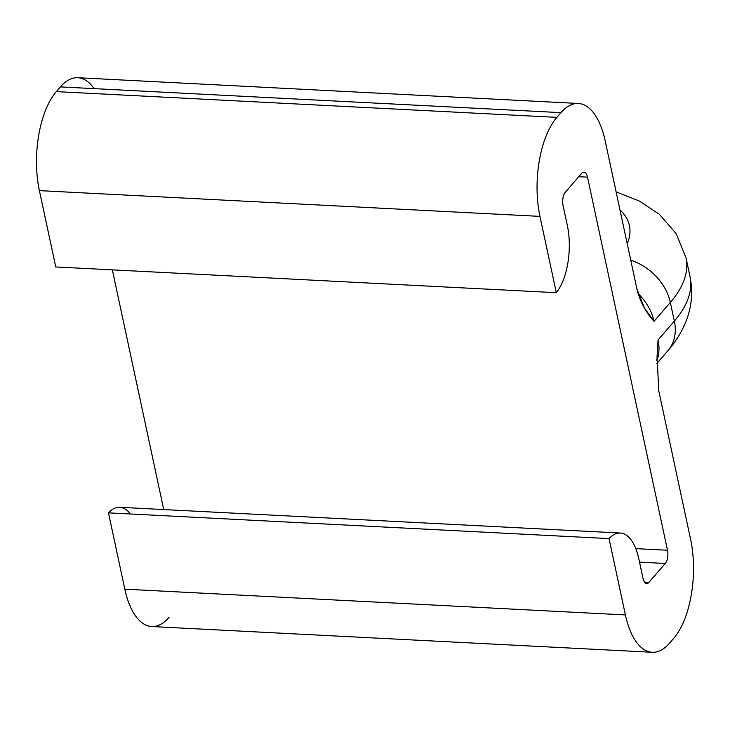 <?xml version="1.0" encoding="UTF-8"?>
<svg xmlns="http://www.w3.org/2000/svg" width="730" height="730" viewBox="0 0 730 730"><rect width="100%" height="100%" fill="white"/><g stroke="black" fill="none" stroke-linecap="round" stroke-linejoin="round"><path stroke-width="1.09" d="M169.031 617.361A72.872 33.306 -87.1 0 1 124.83 589.174L625.4 614.925L609.039 538.603A50.178 22.931 92.9 0 1 620.327 533.037A50.178 22.931 92.9 0 1 638.796 558.76L643.048 578.589A9.718 4.444 92.9 0 0 646.625 583.571A9.718 4.444 92.9 0 0 648.943 582.348L644.444 582.12L648.943 582.348L665.249 563.46L639.526 562.136L665.249 563.46A9.718 4.444 92.9 0 0 667.503 550.256L635.803 548.631L667.503 550.256L587.513 177.153L578.771 176.706L587.513 177.153A9.718 4.444 92.9 0 0 583.936 172.171A9.718 4.444 92.9 0 0 581.627 173.393L565.321 192.282A9.718 4.444 92.9 0 0 563.058 205.486L567.31 225.314A50.178 22.931 92.9 0 1 556.315 292.693L55.754 266.952L556.315 292.693L539.954 216.381L39.393 190.63A72.872 33.306 -87.1 0 1 56.329 91.615L60.398 86.897L56.329 91.615L556.89 117.366A72.872 33.306 92.9 0 0 539.954 216.381L39.393 190.63L55.754 266.952L39.393 190.63A72.872 33.306 -87.1 0 1 56.329 91.615L556.89 117.366L560.968 112.639A72.872 33.306 92.9 0 1 578.342 103.468A72.872 33.306 92.9 0 1 605.17 140.826L636.98 289.226L644.344 307.905L654.043 321.328L670.341 302.439A48.581 37.248 -139.2 0 0 630.766 260.199A48.581 37.248 40.8 0 1 670.341 302.439A174.89 78.849 -12.1 0 0 685.999 257.781A174.89 78.849 167.9 0 1 670.341 302.439L674.347 321.09A174.89 78.849 -12.1 0 0 689.996 276.442A174.89 78.849 167.9 0 1 674.347 321.09A48.581 37.248 40.8 0 1 667.968 350.61A48.581 37.248 -139.2 0 0 674.347 321.09L658.04 339.979A48.581 37.248 -139.2 0 1 656.918 360.574A48.581 37.248 -139.2 0 0 658.04 339.979L657.064 356.696L658.798 390.961L690.607 539.37A72.872 33.306 -87.1 0 1 673.671 638.385L669.602 643.103A72.872 33.306 -87.1 0 1 625.4 614.925L609.039 538.603A50.178 22.931 -87.1 0 1 638.796 558.76L643.048 578.589A9.718 4.444 92.9 0 0 648.943 582.348L665.249 563.46A9.718 4.444 92.9 0 0 667.503 550.256L587.513 177.153A9.718 4.444 92.9 0 0 581.627 173.393L565.321 192.282A9.718 4.444 92.9 0 0 563.058 205.486L567.31 225.314A50.178 22.931 -87.1 0 1 556.315 292.693L539.954 216.381A72.872 33.306 -87.1 0 1 556.89 117.366L560.968 112.639A72.872 33.306 -87.1 0 1 605.17 140.826L636.98 289.226C639.982 301.408 645.667 312.102 654.043 321.328L670.341 302.439L674.347 321.09L658.04 339.979L656.936 360.054M652.218 652.282L151.657 626.532A72.872 33.306 -87.1 0 1 124.83 589.174L108.469 512.861L124.83 589.174L625.4 614.925A72.872 33.306 92.9 0 0 652.218 652.282A72.872 33.306 92.9 0 0 669.602 643.103L673.671 638.385A72.872 33.306 92.9 0 0 690.607 539.37L658.798 390.961M627.216 243.683A126.308 56.949 -12.1 0 0 619.989 209.948A126.308 56.949 -12.1 0 1 627.216 243.683M654.043 321.328A48.581 37.248 -139.2 0 0 638.066 293.515A48.581 37.248 -139.2 0 1 654.043 321.328M620.327 533.037L119.766 507.295A50.178 22.931 -87.1 0 0 108.469 512.861L609.039 538.603L108.469 512.861A50.178 22.931 -87.1 0 1 130.424 513.993M163.73 509.558L112.347 269.863L163.73 509.558M578.342 103.468L77.781 77.718A72.872 33.306 -87.1 0 0 60.398 86.897L560.968 112.639L60.398 86.897A72.872 33.306 -87.1 0 1 94.124 88.631M616.12 191.908L639.224 200.978L659.418 214.328L676.245 233.737L685.999 257.781L689.996 276.442C693.226 292.949 691.547 308.772 684.941 323.91C680.698 333.628 675.04 342.525 667.968 350.61L656.845 363.494"/></g></svg>
